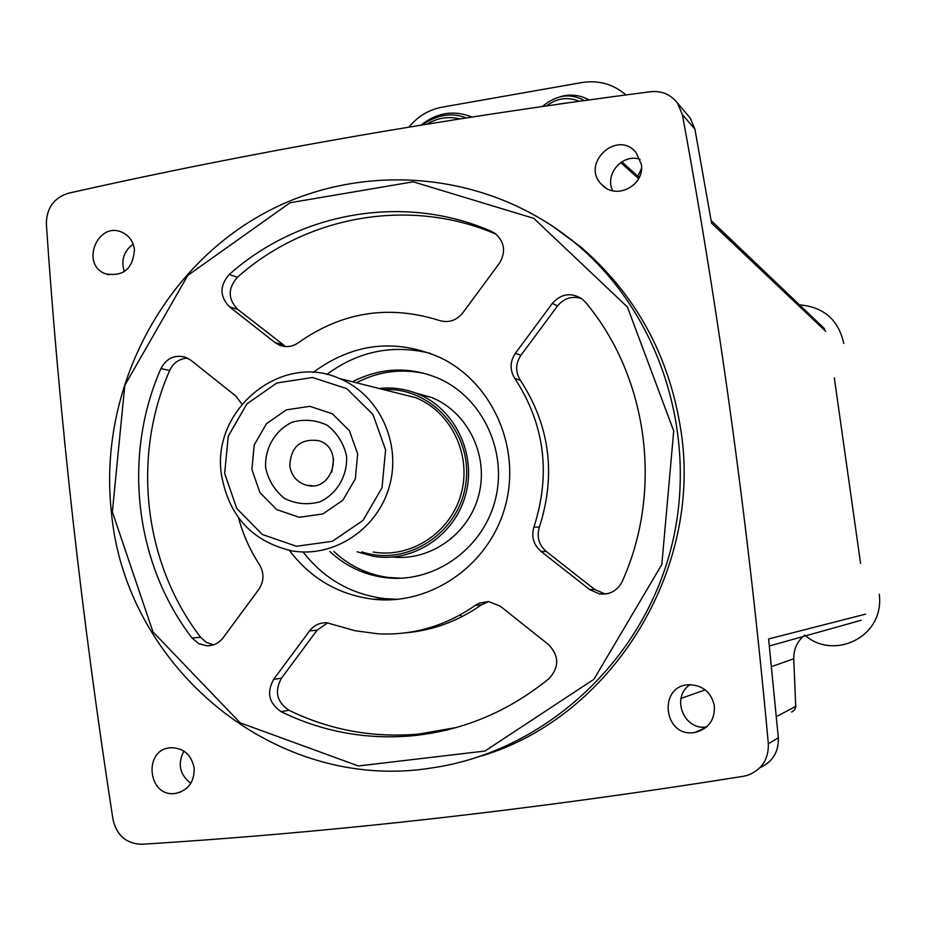 <?xml version="1.0" encoding="UTF-8"?>
<svg xmlns="http://www.w3.org/2000/svg" width="926" height="926" viewBox="0 0 926 926"><rect width="100%" height="100%" fill="white"/><g stroke="black" fill="none" stroke-linecap="round" stroke-linejoin="round"><path stroke-width="1.39" d="M46.358 223.953C59.553 419.293 81.766 617.827 113.007 819.556C116.803 835.576 126.422 843.806 141.84 844.257C332.77 832.405 533.318 809.752 743.485 776.277L747.513 775.34C761.762 769.865 768.707 759.355 768.337 743.809C748.59 527.751 719.942 318.023 682.369 114.627L677.508 103.18C670.771 94.487 661.835 90.655 650.7 91.697C445.256 118.215 251.143 152.061 68.362 193.245C53.882 197.863 46.543 208.095 46.358 223.953M791.661 712.071L794.647 709.941L795.747 706.943L793.756 658.78L771.474 666.616M804.763 635.062C797.298 641.07 793.628 648.976 793.756 658.78M860.567 563.413L834.314 377.877M825.737 331.334L711.573 223.154L694.917 129.142L690.206 118.053L687.254 114.593M760.084 767.608C772.701 761.832 778.778 751.889 778.326 737.779L768.615 638.963L865.59 614.135M625.907 94.903C613.278 84.081 598.613 79.96 581.91 82.541L442.119 107.173C428.807 109.719 417.753 116.352 408.968 127.07M637.864 176.241L641.51 168.416M588.959 99.869C580.023 94.973 570.532 93.885 560.496 96.605M558.945 104.048L566.839 102.936M471.913 116.977C453.786 109.858 436.84 112.567 421.075 125.079M571.886 240.332L572.465 240.239M183.904 751.067C177.341 763.869 179.644 774.622 190.825 783.327M690.09 684.708C670.574 696.965 683.863 730.984 706.665 726.91M640.086 159.307C622.573 153.137 604.227 174.273 612.723 190.768M133.17 244.151C123.737 251.224 120.797 260.38 124.339 271.642M641.324 164.261L636.069 152.535C617.017 129.003 579.931 164.191 601.946 184.806C616.022 200.491 645.202 185.35 641.324 164.261M714.351 705.89C711.353 692.498 703.135 685.437 689.673 684.719C657.437 684.789 663.271 738.381 694.917 732.443C708.459 728.97 714.941 720.115 714.351 705.89M134.444 249.476C133.286 241.559 129.316 235.91 122.533 232.542C98.04 220.261 79.74 264.466 105.448 273.783C123.343 276.92 133.02 268.818 134.444 249.476M194.159 768.024C191.404 754.702 183.649 747.93 170.893 747.722C142.639 749.018 147.743 798.154 175.685 793.374C188.314 790.318 194.472 781.88 194.159 768.024M481.439 755.998C611.357 717.106 702.325 571.203 681.108 431.782C669.706 356.383 636.127 294.665 580.37 246.629L550.843 224.937M111.421 512.402C98.422 396.536 156.32 277.244 255.171 218.374C353.906 159.55 485.826 168.081 576.574 244.186C661.87 315.662 700.704 441.123 669.73 553.32C638.801 665.539 541.479 752.074 432.106 767.885C275.96 793.513 125.427 667.866 111.421 512.402M112.359 511.846L124.825 385.274L187.781 275.416L290.058 202.736L413.193 181.809L533.804 218.362L627.434 307.027L673.711 430.949L661.824 564.524L593.936 679.267L484.946 751.044L358.362 765.964L240.158 722.824L152.987 631.937L112.359 511.846M187.538 358.119C179.378 358.617 173.417 362.726 169.678 370.458C131.619 456.668 143.449 562.985 200.606 637.273L206.336 642.389L213.478 644.855M327.688 622.839L317.051 630.224L281.469 678.202C274.304 691.282 276.77 701.954 288.889 710.23C329.702 730.082 372.97 738.034 418.668 734.087L456.46 727.5M488.778 601.564L481.288 604.886C458.324 621.068 433.136 630.386 405.727 632.828M496.116 234.209C410.149 196.995 306.819 215.411 237.403 277.268C227.761 288.356 227.842 299.04 237.658 309.342L285.625 346.567M581.632 298.6C572.094 295.683 564.05 298.149 557.51 305.974L520.91 355.318C515.458 363.594 515.273 371.916 520.354 380.262C549.917 425.647 556.248 474.656 539.337 527.276C536.548 536.86 538.851 544.928 546.271 551.468L594.608 589.387L604.238 593.612L606.623 593.855M241.906 404.141L235.864 396.039L190.744 360.179L185.293 357.17C174.539 354.473 166.414 358.281 160.916 368.594C122.498 455.65 134.409 562.985 192.064 638.014L198.673 643.639L206.926 645.816C213.536 645.839 218.941 643.142 223.154 637.736L258.748 589.48C264.084 581.32 264.315 573.044 259.454 564.629C250.02 550.194 243.04 534.591 238.514 517.819M475.351 605.326C445.788 625.93 413.436 635.444 378.306 633.847L355.04 630.733L326.82 622.758C319.783 622.515 314.03 625.224 309.573 630.907L273.656 679.36C266.41 692.567 268.91 703.343 281.134 711.7C322.317 731.76 365.978 739.793 412.116 735.811C462.78 730.73 508.432 711.654 549.049 678.573C559.408 667.148 559.223 655.805 548.505 644.542L500.028 606.021L488.534 601.553L479.101 603.196L475.351 605.326L481.288 604.886M229.266 274.478C219.531 285.683 219.612 296.47 229.521 306.865L274.953 342.527L279.559 345.201C286.215 347.667 292.547 346.799 298.542 342.608C341.995 311.912 388.943 304.538 439.364 320.489C448.601 323.128 456.391 320.616 462.734 312.965L499.357 263.32C506.036 252.103 504.739 242.23 495.445 233.688L491.463 231.384C404.488 193.245 299.607 211.73 229.266 274.478L237.403 277.268M514.821 378.433C544.662 424.27 551.039 473.765 533.978 526.929C531.154 536.605 533.48 544.754 540.969 551.352L589.769 589.665L599.492 593.936C609.806 594.955 617.376 590.788 622.203 581.47C663.514 490.178 647.934 376.442 585.336 302.084L581.725 298.658C570.821 292.165 561.029 293.739 552.347 303.381L515.388 353.246C509.879 361.603 509.694 369.995 514.821 378.433L520.354 380.262M313.173 372.46C352.98 343.002 395.437 338.094 440.545 357.725C492.678 382.808 521.5 448.219 505.179 506.522C489.298 564.953 431.238 605.523 373.896 599.307C339.009 595.001 310.835 578.704 289.387 550.414M326.785 374.463C358.304 351.128 392.913 344.113 430.613 353.431M398.134 599.307L385.297 598.694C351.579 594.573 324.181 579.016 303.091 552M352.459 381.79C380.887 367.286 409.767 366.221 439.086 378.595C483.407 398.307 508.432 453.034 494.75 501.799C481.497 550.681 432.141 584.156 384.209 577.5C363.386 574.537 345.236 565.844 329.749 551.41M356.406 382.774C379.324 370.84 403.227 368.05 428.125 374.417M401.201 578.252L388.006 577.419C367.286 574.467 349.229 565.821 333.823 551.468M414.582 392.659L431.979 397.613C467.688 412.267 488.754 455.117 478.997 494.16C469.575 533.283 431.157 561.121 392.844 557.047M331.867 471.982L333.615 458.926M289.792 465.894C290.787 446.864 300.337 438.438 318.463 440.614C345.143 447.871 332.654 493.141 306.182 485.131C296.922 482.238 291.459 475.825 289.792 465.894M265.646 467.827C264.57 448.392 274.941 430.428 292.014 422.244C304.133 418.876 315.87 419.883 327.214 425.254C337.191 433.032 343.639 443.288 346.555 456.009C347.69 475.605 337.168 493.708 319.945 501.834C307.756 505.11 296.019 504.022 284.722 498.558C274.837 490.711 268.482 480.478 265.646 467.827M251.884 469.447L254.245 444.885L266.526 423.645L286.331 409.882L309.805 406.329L332.341 413.76L349.449 430.752L357.679 453.983L355.341 478.8L342.886 500.225L322.838 513.953L299.237 517.287L276.781 509.624L259.905 492.539L251.884 469.447M224.648 473.429L228.259 436.169L246.86 403.921L276.886 382.97L312.56 377.495L346.868 388.7L372.993 414.524L385.586 449.909L382.021 487.759L363.015 520.412L332.422 541.282L296.47 546.259L262.359 534.51L236.778 508.501L224.648 473.429M221.407 474.344C211.359 409.686 281.377 352.088 339.367 378.491C378.838 394.43 401.641 442.767 389.51 485.907C377.808 529.174 333.638 558.274 291.806 550.866C252.057 541.49 228.595 515.979 221.407 474.344M395.032 392.485L415.739 397.694C451.367 412.047 471.971 455.326 461.113 493.928C450.638 532.635 410.912 558.667 373.155 552.035M383.734 389.649C431.366 386.744 473.001 433.53 465.859 483.106C459.747 532.82 407.127 567.233 361.846 551.873M379.093 388.48C392.578 387.033 405.611 388.885 418.193 394.059C455.43 409.315 476.878 454.666 465.512 495.109C454.539 535.668 413.031 563.02 373.433 556.318L357.112 551.803M795.747 706.399L776.37 716.631M705.242 689.882L680.98 698.401M861.168 620.27L769.356 645.989M682.369 114.627L694.917 129.142M768.337 743.809L778.326 737.779M638.674 178.649L620.628 162.571M579.12 101.223C567.673 96.593 556.873 98.121 546.71 105.796M459.805 118.875C448.415 116.12 437.57 117.857 427.256 124.072M192.064 638.014L200.606 637.273M160.916 368.594L169.678 370.458M281.134 711.7L288.889 710.23M273.656 679.36L281.469 678.202M309.573 630.907L317.051 630.224M229.521 306.865L237.658 309.342M274.953 342.527L282.685 344.669M491.463 231.384L495.329 233.607M515.388 353.246L520.91 355.318M533.978 526.929L539.337 527.276M540.969 551.352L546.271 551.468M589.769 589.665L594.608 589.387M552.347 303.381L557.51 305.974M824.522 328.718L711.145 220.608M639.264 177.479L621.751 161.83M584.26 100.517C570.289 92.855 556.387 94.811 542.567 106.397M466.021 117.891C452.12 112.243 437.512 114.581 422.221 124.894M462.074 616.612L459.967 615.026M843.783 343.453C838.516 319.829 823.746 306.957 799.485 304.851M805.689 635.815C833.921 660.134 884.689 637.366 879.295 594.295M677.508 103.18L690.206 118.053M601.946 184.806L605.673 187.816M694.917 732.443L706.214 727.304M105.448 273.783L108.979 274.837M175.685 793.374L180.385 792.158M576.574 244.186L580.37 246.629M206.926 645.816L211.66 645.364M412.116 735.811L418.668 734.087M279.559 345.201L283.842 346.382M599.492 593.936L604.238 593.612M373.896 599.307L385.297 598.694M384.209 577.5L388.006 577.419M306.182 485.131L312.49 485.768M339.367 378.491L415.739 397.694M418.193 394.059L431.979 397.613"/></g></svg>
